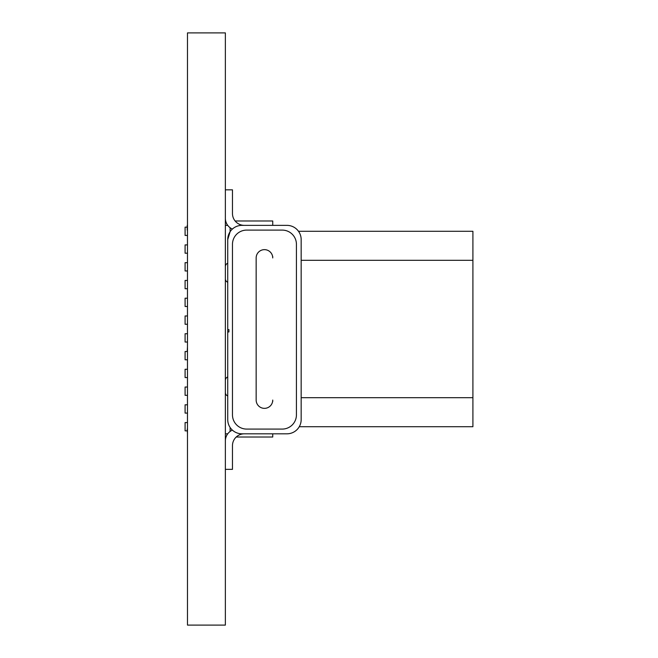 <?xml version="1.0" encoding="UTF-8"?>
<svg xmlns="http://www.w3.org/2000/svg" width="658" height="658" viewBox="0 0 658 658"><rect width="100%" height="100%" fill="white"/><g stroke="black" fill="none" stroke-linecap="round" stroke-linejoin="round"><path stroke-width="0.99" d="M187.481 32.9L225.365 32.9L225.365 625.1L187.481 625.1L187.481 32.9M227.734 307.944L227.734 282.216A3.553 3.553 180 0 1 225.365 278.869L225.365 266.613A3.553 3.553 0 0 1 227.734 263.266L227.734 239.578L227.734 263.266M227.734 395.919A3.553 3.553 180 0 1 225.365 392.571L225.365 380.316A3.553 3.553 0 0 1 227.734 376.968M225.365 189.833L232.471 189.833L225.365 189.833L232.471 189.833L232.471 213.521A11.844 11.844 0 0 0 244.315 225.365L241.947 225.365A14.213 14.213 180 0 0 227.734 239.578L227.734 419.607A14.213 14.213 180 0 0 241.947 433.819L286.954 433.819A14.213 14.213 180 0 0 301.167 419.607L301.167 239.578A14.213 14.213 180 0 0 286.954 225.365L241.947 225.365M230.103 231.723A14.213 14.213 0 0 1 232.373 229.074A14.213 14.213 180 0 0 227.734 239.578L230.103 231.723L230.103 227.734M246.676 429.082L246.684 429.082A14.213 14.213 0 0 1 232.471 414.869A14.213 14.213 180 0 0 246.684 429.082L282.216 429.082A14.213 14.213 180 0 0 296.429 414.869L296.429 244.315A14.213 14.213 0 0 0 282.216 230.103L246.684 230.103A14.213 14.213 0 0 0 232.471 244.315L232.471 414.869A14.213 14.213 0 0 0 246.684 429.082L282.216 429.082A14.213 14.213 0 0 0 296.429 414.869M256.159 400.064L256.159 257.936A8.291 8.291 0 0 1 264.45 249.645A8.291 8.291 0 0 1 272.741 257.936A8.291 8.291 180 0 0 264.45 249.645A8.291 8.291 180 0 0 256.159 257.936L256.159 400.064A8.291 8.291 180 0 0 264.45 408.355A8.291 8.291 180 0 0 272.741 400.064L272.741 401.487M225.365 469.351L232.471 469.351L232.471 445.663A11.844 11.844 0 0 1 244.307 433.819M225.365 225.365L227.734 225.365L225.365 225.365M228.918 329.592L228.918 331.961L228.918 329.592L227.734 329.592M228.918 331.961L227.734 331.961L228.918 331.961M227.734 433.819L225.365 433.819M187.481 433.819L187.226 429.082M187.481 341.321L187.481 336.583M187.481 321.425L187.481 316.687M187.481 361.694L187.481 356.957M187.481 301.051L187.481 296.314M187.481 404.094L187.481 396.988M187.481 261.02L187.481 253.914M187.481 311.234L187.481 306.496L185.095 306.496L185.095 298.206L187.226 298.206L185.095 298.206M187.481 291.099L187.481 286.362M187.481 270.964L187.481 266.227M187.226 359.794L185.095 359.794L185.095 351.504L187.226 351.504L187.481 346.766M185.095 351.504L187.481 351.504M187.481 371.638L187.481 366.901M187.481 391.773L187.481 387.036L185.095 387.036L187.481 387.036M187.481 230.103L187.226 225.365L187.226 230.103M225.365 218.259A11.844 11.844 180 0 0 232.373 229.074M232.373 430.118A11.844 11.844 180 0 0 225.365 440.926M298.493 231.287L472.905 231.287L472.905 426.713L299.267 426.713M272.741 220.981L235.112 220.981L272.741 220.981L235.112 220.981L272.741 220.981L272.741 225.365M272.741 256.513L272.741 257.936M272.741 433.819L272.741 437.019L236.222 437.019L272.741 437.019M185.095 315.972L187.481 315.972L185.095 315.972L185.095 324.262L187.481 324.262M185.095 333.738L187.481 333.738L185.095 333.738L185.095 342.028L187.481 342.028M185.095 369.27L187.226 369.27L185.095 369.27L185.095 377.56L187.481 377.56M185.095 404.802L187.481 404.802L185.095 404.802L185.095 413.092L187.481 413.092M185.095 422.568L187.481 422.568L185.095 422.568L185.095 430.858L187.226 430.858M185.095 280.44L187.481 280.44L185.095 280.44L185.095 288.73L187.226 288.73M185.095 262.674L187.481 262.674L185.095 262.674L185.095 270.964L187.226 270.964M185.095 244.908L187.481 244.908L185.095 244.908L185.095 253.198L187.481 253.198M185.095 227.142L187.226 227.142L185.095 227.142L185.095 235.432L187.481 235.432M187.481 395.326L185.095 395.326L185.095 387.036M226.031 437.019L225.365 437.019L226.031 437.019M230.103 427.461L230.103 431.451M472.905 260.305L301.167 260.305M472.905 397.695L301.167 397.695"/></g></svg>

